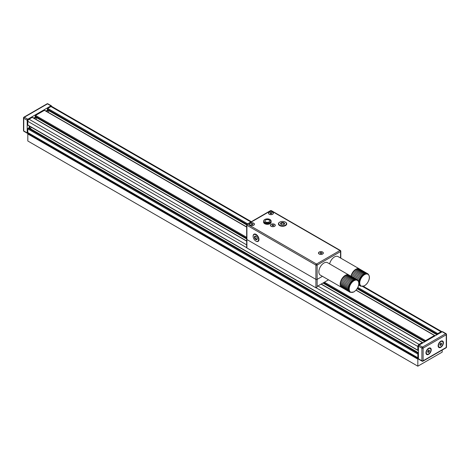 <?xml version="1.0" encoding="UTF-8"?>
<svg xmlns="http://www.w3.org/2000/svg" width="470" height="470" viewBox="0 0 470 470"><rect width="100%" height="100%" fill="white"/><g stroke="black" fill="none" stroke-linecap="round" stroke-linejoin="round"><path stroke-width="0.7" d="M35.908 119.286L36.772 117.788M35.479 116.889L35.156 116.137A0.576 0.329 -60 0 1 35.561 115.438L246.662 237.315M434.844 335.98L434.844 335.745A0.576 0.329 120 0 0 434.439 335.51L425.591 340.615A0.576 0.329 120 0 0 425.186 341.32L425.186 341.555M246.662 241.157L32.236 117.359A0.576 0.329 -60 0 1 32.524 117.33L246.662 240.963M422.665 343.006L422.665 342.771A0.576 0.329 120 0 0 422.26 342.536L419.058 344.387L317.879 285.971M28.218 125.255A0.576 0.329 -60 0 1 27.812 125.02L417.836 350.203L417.836 346.496A1.721 0.993 -60 0 1 419.058 344.387M417.836 350.203A0.576 0.329 120 0 0 418.241 350.432L418.447 350.32M418.447 353.223L418.241 353.34A0.576 0.329 120 0 0 417.836 354.045L417.836 357.746L27.812 132.564A1.721 0.993 120 0 0 28.165 133.357L418.194 358.534A1.721 0.993 -60 0 1 417.836 357.746M357.864 287.458L437.764 333.588L440.972 331.738A1.721 0.993 -60 0 1 441.835 331.65A1.721 0.993 -60 0 1 442.023 331.832M437.764 333.588A0.576 0.329 120 0 0 437.359 334.288L437.359 334.522M32.236 117.359L29.028 119.21A1.721 0.993 120 0 0 27.812 121.319L27.812 125.02M48.081 112.254L48.945 110.761M47.658 109.862L47.335 109.111A0.576 0.329 -60 0 1 47.74 108.406L247.655 223.826M246.662 227.098L44.409 110.327A0.576 0.329 -60 0 1 44.697 110.297L246.662 226.904M44.409 110.327L35.561 115.438M417.836 354.045L27.812 128.862A0.576 0.329 -60 0 1 28.218 128.163L29.028 128.069M30.45 128.733L31.314 127.241M27.812 128.862L27.812 132.564M251.362 221.687L51.806 106.473A1.721 0.993 120 0 0 50.942 106.555L47.74 108.406M246.915 224.548A0.864 0.499 0 0 0 246.662 224.901L246.662 239.195A0.864 0.499 0 0 0 246.915 239.541A0.864 0.499 180 0 1 246.662 239.195L246.668 247.696A0.864 0.499 0 0 0 246.915 247.978L315.905 287.81A0.864 0.499 0 0 0 316.392 287.951L317.127 286.688A1.721 0.993 -60 0 1 317.855 285.983L328.518 279.832M246.915 247.978L246.915 239.541L315.905 279.38A0.864 0.499 0 0 0 317.127 279.38A0.864 0.499 180 0 1 315.905 279.38L246.915 239.541L246.915 225.248A0.864 0.499 -60 0 1 247.52 224.196A0.864 0.499 -120 0 0 247.091 224.155A0.864 0.864 0 0 0 246.662 224.901A0.864 0.499 0 0 0 246.915 225.248L315.905 265.086A0.864 0.499 0 0 0 317.127 265.086A0.864 0.499 -120 0 0 316.516 264.028A0.864 0.499 120 0 0 315.905 265.086L315.905 287.81M322.432 276.313L317.127 279.38L322.432 276.313M285.079 221.963A4.16 2.403 180 0 1 286.729 223.879A4.16 2.403 180 0 1 282.564 226.282A4.16 2.403 180 0 1 278.404 223.879A4.16 2.403 180 0 1 279.627 222.181A4.16 2.403 180 0 1 280.055 221.963M270.861 222.292A3.49 2.015 180 0 1 270.861 222.375A3.49 2.015 180 0 1 269.939 223.738M264.816 223.738A3.49 2.015 180 0 1 263.887 222.375A3.49 2.015 180 0 1 263.893 222.292M263.676 221.711A3.772 2.18 0 0 0 264.71 223.679A3.772 2.18 0 0 0 270.044 223.679L270.044 223.679A3.772 2.18 0 0 0 271.078 221.711M269.216 212.258A2.438 1.41 180 0 1 272.665 212.258A2.438 1.41 180 0 1 272.665 214.25A2.438 1.41 180 0 1 269.216 214.25A2.438 1.41 180 0 1 269.216 212.258M250.257 223.197A2.438 1.41 180 0 1 253.712 223.197A2.438 1.41 180 0 1 253.712 225.189A2.438 1.41 180 0 1 250.257 225.189A2.438 1.41 180 0 1 250.257 223.197M271.131 224.308A2.438 1.41 180 0 1 274.58 224.308A2.438 1.41 180 0 1 274.58 226.299A2.438 1.41 180 0 1 271.131 226.299A2.438 1.41 180 0 1 271.131 224.308M322.626 254.035L322.626 254.035A2.438 1.41 0 0 0 322.626 252.043A2.438 1.41 0 0 0 319.177 252.043A2.438 1.41 0 0 0 319.177 254.035A2.438 1.41 0 0 0 322.626 254.035M317.127 286.688L317.127 265.086L340.544 251.562A0.864 0.499 0 0 0 340.797 251.215A0.864 0.864 0 0 0 340.362 250.469A0.864 0.499 120 0 0 339.933 250.51A0.864 0.499 60 0 1 340.544 251.562L340.544 258.018M340.544 250.863A0.864 0.499 120 0 0 340.362 250.469L271.366 210.63A0.864 0.864 0 0 0 270.509 210.63A0.864 0.499 60 0 1 270.937 210.678A0.864 0.499 -60 0 1 271.366 210.63M253.13 236.569A4.16 2.403 60 0 1 253.101 236.087A4.16 2.403 60 0 1 253.964 234.183A4.16 2.403 60 0 1 258.124 236.586A4.16 2.403 60 0 1 258.124 241.392A4.16 2.403 60 0 1 255.639 240.922M357.135 279.791A7.173 4.142 120 0 0 356.977 279.691A7.173 4.142 120 0 0 356.648 279.533L348.534 274.844L347.007 274.709L345.274 275.361L342.007 278.61L340.503 281.965L340.274 285.12L340.879 286.682L342.007 287.587A7.173 4.142 -60 0 1 341.684 287.429A7.173 4.142 -60 0 1 341.385 287.229A7.173 4.142 -60 0 1 340.879 286.682A7.173 4.142 -60 0 1 340.503 285.971A7.173 4.142 -60 0 1 340.274 285.12A7.173 4.142 -60 0 1 340.198 284.144A7.173 4.142 -60 0 1 340.274 283.087A7.173 4.142 -60 0 1 340.503 281.965A7.173 4.142 -60 0 1 340.879 280.825A7.173 4.142 -60 0 1 341.385 279.697A7.173 4.142 -60 0 1 342.007 278.61A7.173 4.142 -60 0 1 342.736 277.606A7.173 4.142 -60 0 1 343.535 276.713A7.173 4.142 -60 0 1 344.393 275.955A7.173 4.142 -60 0 1 345.274 275.361A7.173 4.142 -60 0 1 346.149 274.938A7.173 4.142 -60 0 1 347.007 274.709A7.173 4.142 -60 0 1 347.806 274.68A7.173 4.142 -60 0 1 348.534 274.844A7.173 4.142 -60 0 1 348.857 275.003A7.173 4.142 -60 0 1 349.157 275.209M356.648 279.533A7.173 4.142 120 0 0 355.925 279.368L347.806 274.68M355.925 279.368A7.173 4.142 120 0 0 355.126 279.397L347.007 274.709M355.126 279.397A7.173 4.142 120 0 0 354.268 279.627L346.149 274.938M354.268 279.627A7.173 4.142 120 0 0 353.387 280.044L345.274 275.361M353.387 280.044A7.173 4.142 120 0 0 352.506 280.643L344.393 275.955M352.506 280.643A7.173 4.142 120 0 0 351.654 281.401L343.535 276.713M351.654 281.401A7.173 4.142 120 0 0 350.849 282.294L342.736 277.606M350.849 282.294A7.173 4.142 120 0 0 350.127 283.298L342.007 278.61M350.127 283.298A7.173 4.142 120 0 0 349.504 284.379L341.385 279.697M349.504 284.379A7.173 4.142 120 0 0 348.993 285.513L340.879 280.825M348.993 285.513A7.173 4.142 120 0 0 348.623 286.653L340.503 281.965M348.623 286.653A7.173 4.142 120 0 0 348.393 287.769L340.274 283.087M348.393 287.769A7.173 4.142 120 0 0 348.317 288.833L340.198 284.144M348.317 288.833A7.173 4.142 120 0 0 348.393 289.808L340.274 285.12M348.393 289.808A7.173 4.142 120 0 0 348.623 290.66L340.503 285.971M348.623 290.66A7.173 4.142 120 0 0 348.993 291.371L340.879 286.682M348.993 291.371A7.173 4.142 120 0 0 349.504 291.911L341.385 287.229M349.504 291.911A7.173 4.142 120 0 0 349.803 292.117A7.173 4.142 120 0 0 349.968 292.205M341.684 287.429L320.334 275.103A7.173 4.142 -60 0 1 318.848 271.819A7.173 4.142 -60 0 1 321.979 264.598A7.173 4.142 -60 0 1 327.508 262.677L348.857 275.003M367.687 273.699A7.173 4.142 120 0 0 367.528 273.599A7.173 4.142 120 0 0 367.199 273.44L359.086 268.752L357.558 268.617L354.944 269.862L353.287 271.513L351.936 273.605L350.978 276.26M367.199 273.44A7.173 4.142 120 0 0 366.477 273.276L358.357 268.587A7.173 4.142 -60 0 1 359.086 268.752A7.173 4.142 -60 0 1 359.409 268.911A7.173 4.142 -60 0 1 359.709 269.116M366.477 273.276A7.173 4.142 120 0 0 365.678 273.305L357.558 268.617A7.173 4.142 -60 0 1 358.357 268.587M365.678 273.305A7.173 4.142 120 0 0 364.82 273.534L356.707 268.846A7.173 4.142 -60 0 1 357.558 268.617M364.82 273.534A7.173 4.142 120 0 0 363.939 273.951L355.825 269.269A7.173 4.142 -60 0 1 356.707 268.846M363.939 273.951A7.173 4.142 120 0 0 363.057 274.55L354.944 269.862A7.173 4.142 -60 0 1 355.825 269.269M363.057 274.55A7.173 4.142 120 0 0 362.206 275.308L354.086 270.62A7.173 4.142 -60 0 1 354.944 269.862M362.206 275.308A7.173 4.142 120 0 0 361.406 276.201L353.287 271.513A7.173 4.142 -60 0 1 354.086 270.62M361.406 276.201A7.173 4.142 120 0 0 360.678 277.206L352.565 272.518A7.173 4.142 -60 0 1 353.287 271.513M360.678 277.206A7.173 4.142 120 0 0 360.055 278.287L351.936 273.605A7.173 4.142 -60 0 1 352.565 272.518M360.055 278.287A7.173 4.142 120 0 0 359.544 279.421L351.431 274.733A7.173 4.142 -60 0 1 351.936 273.605M359.544 279.421A7.173 4.142 120 0 0 359.174 280.561L351.055 275.872A7.173 4.142 -60 0 1 351.431 274.733M359.174 280.561A7.173 4.142 120 0 0 358.945 281.677L358.598 281.477M358.904 283.416A7.173 4.142 120 0 0 358.945 283.716L358.892 283.686M358.945 283.716A7.173 4.142 120 0 0 359.174 284.567L358.827 284.368M359.174 284.567A7.173 4.142 120 0 0 359.544 285.278L358.757 284.82M359.544 285.278A7.173 4.142 120 0 0 360.055 285.819L358.71 285.043M360.055 285.819A7.173 4.142 120 0 0 360.355 286.024A7.173 4.142 120 0 0 360.519 286.113M358.945 281.677A7.173 4.142 120 0 0 358.869 282.646M350.961 276.248A7.173 4.142 -60 0 1 351.055 275.872M329.623 263.899A7.173 4.142 -60 0 1 338.065 256.585L359.409 268.911M321.486 252.701L321.697 253.166L321.116 253.5L320.099 252.919L321.486 252.701L321.486 253.289M320.687 252.578L320.687 253.424M322.52 253.976A2.297 1.328 180 0 1 320.023 254.264A2.297 1.328 180 0 1 318.601 253.042A2.297 1.328 180 0 1 320.898 251.714A2.297 1.328 180 0 1 323.196 253.042A2.297 1.328 180 0 1 322.52 253.976M273.44 224.966L273.658 225.424L273.07 225.764L272.054 225.177L273.44 224.966L273.44 225.547M272.641 224.842L272.641 225.682M274.48 226.24A2.297 1.328 180 0 1 271.977 226.528A2.297 1.328 180 0 1 270.561 225.3A2.297 1.328 180 0 1 272.853 223.979A2.297 1.328 180 0 1 275.15 225.3A2.297 1.328 180 0 1 274.48 226.24M271.525 212.916L271.736 213.374L271.155 213.715L270.35 213.591L270.138 213.127L271.525 212.916L271.525 213.498M270.726 212.792L270.726 213.633M272.565 214.191A2.297 1.328 180 0 1 270.062 214.479A2.297 1.328 180 0 1 268.64 213.251A2.297 1.328 180 0 1 270.937 211.929A2.297 1.328 180 0 1 273.235 213.251A2.297 1.328 180 0 1 272.565 214.191M252.572 223.855L252.784 224.319L252.202 224.66L251.186 224.072L252.572 223.855L252.572 224.443M251.773 223.732L251.773 224.578M253.606 225.13A2.297 1.328 180 0 1 251.109 225.418A2.297 1.328 180 0 1 249.688 224.196A2.297 1.328 180 0 1 251.985 222.868A2.297 1.328 180 0 1 254.282 224.196A2.297 1.328 180 0 1 253.606 225.13M256.291 236.528L255.551 236.246L254.916 237.021L255.457 238.537L256.632 239.271L257.26 238.496M257.26 238.795A2.009 1.157 60 0 1 255.797 239.518A2.009 1.157 60 0 1 254.423 237.056A2.009 1.157 60 0 1 255.839 236.263A2.009 1.157 60 0 1 257.26 238.725A2.009 1.157 60 0 1 257.26 238.795M255.939 241.098A4.13 2.385 -120 0 0 256.044 241.163A4.13 2.385 -120 0 0 258.112 241.363A4.13 2.385 -120 0 0 258.964 239.624A4.13 2.385 -120 0 0 257.225 235.376A4.13 2.385 -120 0 0 253.976 234.207A4.13 2.385 -120 0 0 253.124 235.952A4.13 2.385 -120 0 0 253.124 236.099A4.13 2.385 -120 0 0 253.124 236.222M258.559 239.612A3.848 2.221 60 0 1 255.839 241.045A3.848 2.221 60 0 1 253.124 236.334A3.848 2.221 60 0 1 255.903 234.8A3.848 2.221 60 0 1 258.559 239.612M269.04 220.007A2.356 1.357 180 0 1 269.727 220.965A2.356 1.357 180 0 1 267.377 222.328A2.356 1.357 180 0 1 265.021 220.965A2.356 1.357 180 0 1 266.478 219.713A2.356 1.357 180 0 1 269.04 220.007M263.893 222.21A3.484 2.009 0 0 0 264.91 223.561A3.484 2.009 0 0 0 268.652 224.008A3.484 2.009 0 0 0 270.855 222.21M263.658 221.247A3.731 2.156 0 0 0 263.647 221.435A3.731 2.156 0 0 0 263.976 222.322A3.731 2.156 0 0 0 264.739 222.956A3.731 2.156 0 0 0 270.773 222.322A3.731 2.156 0 0 0 271.108 221.435A3.731 2.156 0 0 0 271.09 221.247M283.686 224.637L284.186 223.726L283.069 223.021L281.448 223.226L280.948 224.137L281.507 224.672M281.213 222.786A2.009 1.157 180 0 1 284.021 222.845A2.009 1.157 180 0 1 283.986 224.466A2.009 1.157 180 0 1 281.148 224.466A2.009 1.157 180 0 1 281.213 222.786M279.75 222.134A4.13 2.385 0 0 0 279.644 222.192A4.13 2.385 0 0 0 278.434 223.879A4.13 2.385 0 0 0 280.901 226.064A4.13 2.385 0 0 0 285.355 225.641A4.13 2.385 0 0 0 286.7 223.879A4.13 2.385 0 0 0 285.49 222.192A4.13 2.385 0 0 0 285.384 222.134M279.973 222.005A3.848 2.221 180 0 1 285.284 222.075A3.848 2.221 180 0 1 285.284 225.212A3.848 2.221 180 0 1 279.85 225.212A3.848 2.221 180 0 1 279.85 222.075A3.848 2.221 180 0 1 279.973 222.005M442.188 350.068L442.188 352.124L417.836 366.183L27.812 141L27.812 133.974L417.836 359.151L418.447 358.798L418.447 346.149A0.864 0.499 -60 0 1 419.058 345.092L442.188 331.738A0.864 0.499 -60 0 1 442.623 331.691L446.071 333.682A0.864 0.499 120 0 0 445.636 333.729L422.507 347.083A0.864 0.499 60 0 1 423.112 348.141A0.864 0.499 180 0 1 421.896 348.141L421.896 360.79A0.864 0.499 0 0 0 423.112 360.79A0.864 0.499 60 0 1 422.935 361.183L446.071 347.829A0.864 0.499 -120 0 0 446.247 347.436A0.864 0.499 0 0 0 446.5 347.083L446.5 334.429A0.864 0.499 180 0 1 446.247 334.781A0.864 0.499 -120 0 0 445.636 333.729L442.188 331.738M28.523 133.562L27.812 133.974M417.836 366.183L417.836 359.151M422.078 361.183L418.623 359.192A0.864 0.499 -60 0 1 418.447 358.798L421.896 360.79A0.864 0.499 120 0 0 422.078 361.183A0.864 0.864 0 0 0 422.935 361.183M446.247 334.082A0.864 0.499 180 0 1 446.5 334.429A0.864 0.864 0 0 0 446.071 333.682A0.864 0.499 120 0 1 446.247 334.082M419.058 345.092L422.507 347.083A0.864 0.499 120 0 0 421.896 348.141L418.447 346.149M443.41 342.748A3.731 2.156 -60 0 1 440.766 347.318A3.731 2.156 -60 0 1 438.128 345.797A3.731 2.156 -60 0 1 440.766 341.226A3.731 2.156 -60 0 1 443.41 342.748M431.231 349.78A3.731 2.156 -60 0 1 428.593 354.351A3.731 2.156 -60 0 1 425.955 352.823A3.731 2.156 -60 0 1 428.593 348.258A3.731 2.156 -60 0 1 431.231 349.78M23.5 130.572A0.864 0.499 0 0 0 23.753 130.924L23.753 118.27A0.864 0.499 180 0 1 23.5 117.923L23.5 130.572A0.864 0.864 0 0 0 23.929 131.318A0.864 0.499 -60 0 1 23.753 130.924L27.201 132.916A0.864 0.499 120 0 0 27.378 133.31A0.864 0.499 120 0 0 27.812 133.269L27.977 133.175M23.753 117.571A0.864 0.499 60 0 1 23.929 117.177A0.864 0.499 60 0 1 24.364 117.218L47.494 103.864A0.864 0.499 -120 0 0 47.065 103.817L23.929 117.177A0.864 0.864 0 0 0 23.5 117.923M27.201 120.261L23.753 118.27A0.864 0.499 -60 0 1 24.364 117.218L27.812 119.21A0.864 0.499 120 0 0 27.201 120.261L27.201 132.916M51.553 106.39L51.553 106.202A0.864 0.499 120 0 0 51.377 105.809A0.864 0.499 120 0 0 50.942 105.856L47.494 103.864A0.864 0.499 -60 0 1 47.922 103.817A0.864 0.864 0 0 0 47.065 103.817M50.942 105.856L27.812 119.21M428.123 350.638L429.063 350.091L429.533 350.761L429.063 351.971L428.123 352.512L427.653 351.842L428.123 350.638M428.716 350.291L429.533 350.761M427.829 351.396L428.446 350.132M427.976 351.343L429.063 351.971M428.593 348.646A3.255 1.88 -60 0 1 430.22 348.481A3.255 1.88 -60 0 1 430.22 352.241A3.255 1.88 -60 0 1 426.966 354.122A3.255 1.88 -60 0 1 426.466 351.513A3.255 1.88 -60 0 1 428.593 348.646M440.302 343.605L441.236 343.065L441.706 343.729L441.236 344.939L440.302 345.479L439.832 344.815L440.302 343.605M440.895 343.264L441.706 343.729M440.008 344.363L440.625 343.106M440.155 344.316L441.236 344.939M440.766 341.614A3.255 1.88 -60 0 1 442.393 341.455A3.255 1.88 -60 0 1 442.393 345.209A3.255 1.88 -60 0 1 439.145 347.089A3.255 1.88 -60 0 1 438.645 344.481A3.255 1.88 -60 0 1 440.766 341.614M47.858 108.335L47.858 108.194A0.576 0.329 -60 0 1 48.263 107.495L50.337 106.296A1.61 0.928 -60 0 1 51.142 106.22L51.442 106.39M46.001 111.055L47.452 110.215A0.576 0.329 120 0 0 47.67 110.021M48.275 110.374A0.576 0.329 -60 0 1 48.063 110.567L46.612 111.408M35.726 115.344L35.726 115.203A0.576 0.329 -60 0 1 36.131 114.498L42.588 110.773A0.576 0.329 -60 0 1 42.876 110.744L43.287 110.979M33.828 118.082L35.321 117.224A0.576 0.329 120 0 0 35.508 117.059M36.114 117.412A0.576 0.329 -60 0 1 35.926 117.571L34.433 118.434M27.689 123.545A0.576 0.329 -60 0 1 27.284 123.31L27.284 120.919A1.61 0.928 -60 0 1 28.417 118.951L30.491 117.758A0.576 0.329 -60 0 1 30.779 117.729L31.184 117.964M29.839 126.389L29.839 128.069A0.576 0.329 -60 0 1 29.78 128.345M29.169 127.993A0.576 0.329 120 0 0 29.234 127.717L29.234 126.036M27.918 133.075L27.618 132.904A1.61 0.928 -60 0 1 27.284 132.17L27.284 129.779A0.576 0.329 -60 0 1 27.689 129.074L27.812 129.003M438.498 333.87L438.498 333.729A0.576 0.329 -60 0 1 438.904 333.024L440.972 331.832A1.61 0.928 -60 0 1 441.777 331.749L441.97 331.861M426.361 340.873L426.361 340.732A0.576 0.329 -60 0 1 426.766 340.033L433.228 336.303A0.576 0.329 -60 0 1 433.51 336.273L433.922 336.508M418.323 349.075A0.576 0.329 -60 0 1 417.918 348.84L417.918 346.449A1.61 0.928 -60 0 1 419.058 344.481L421.126 343.288A0.576 0.329 -60 0 1 421.414 343.259L421.819 343.494M418.447 358.545L418.253 358.434A1.61 0.928 -60 0 1 417.918 357.699L417.918 355.308A0.576 0.329 -60 0 1 418.323 354.603L418.447 354.533M424.898 341.719L323.113 282.952M246.662 238.813L35.156 116.701M425.186 341.32L323.601 282.67M246.662 238.249L35.156 116.137M324.412 282.2L425.591 340.615M422.26 342.536L321.081 284.121M246.662 244.858L29.028 119.21M437.077 334.687L357.241 288.598M246.674 224.76L47.335 109.675M437.359 334.288L357.488 288.175M246.885 224.319L47.335 109.111M434.439 335.51L356.013 290.231M418.241 353.34L28.218 128.163M418.447 352.894L28.705 127.881M440.972 331.738L362.687 286.536M250.863 221.975L50.942 106.555M417.836 346.496L316.392 287.928M246.668 247.672L27.812 121.319M316.516 264.028L247.52 224.196L270.937 210.678L339.933 250.51L316.516 264.028M348.64 289.021A7.173 4.142 120 0 0 350.127 292.305L353.81 292.023L356.166 290.055C359.339 285.701 359.714 282.311 357.3 279.879A7.173 4.142 120 0 0 351.772 281.8A7.173 4.142 120 0 0 348.64 289.021M349.21 289.021A6.774 3.913 -60 0 1 356.389 280.085A6.774 3.913 -60 0 1 356.389 289.661A6.774 3.913 -60 0 1 349.21 289.021M359.192 282.928A7.173 4.142 120 0 0 360.678 286.212L364.368 285.936L366.718 283.962C369.89 279.609 370.266 276.219 367.851 273.787A7.173 4.142 120 0 0 362.323 275.708A7.173 4.142 120 0 0 359.192 282.928M359.762 282.928A6.774 3.913 -60 0 1 366.941 273.992A6.774 3.913 -60 0 1 366.941 283.569A6.774 3.913 -60 0 1 359.762 282.928M264.058 222.422A3.56 2.056 0 0 0 264.128 222.522A3.56 2.056 0 0 0 264.857 223.127A3.56 2.056 0 0 0 269.897 223.127A3.56 2.056 0 0 0 270.62 222.522L270.62 222.522A3.56 2.056 0 0 0 270.691 222.422M263.976 222.322L265.92 223.555C268.264 223.749 269.586 223.608 269.88 223.138L270.773 222.322M264.78 219.513A3.731 2.156 0 0 0 263.647 221.059A3.731 2.156 0 0 0 264.739 222.586A3.731 2.156 0 0 0 270.015 222.586A3.731 2.156 0 0 0 271.108 221.059A3.731 2.156 0 0 0 269.974 219.513M269.933 219.49A3.613 2.086 0 0 0 264.822 219.49A3.613 2.086 0 0 0 264.822 222.445A3.613 2.086 0 0 0 269.933 222.445A3.613 2.086 0 0 0 269.933 219.49M423.112 360.79L423.112 348.141L446.247 334.781L446.247 347.436L423.112 360.79M50.866 106.602L50.337 106.296M48.792 107.8L48.263 107.495M48.063 110.567L47.452 110.215M43.117 111.073L42.588 110.773M36.66 114.803L36.131 114.498M35.926 117.571L35.321 117.224M31.014 118.058L30.491 117.758M28.952 119.257L28.417 118.951M27.812 121.225L27.284 120.919M27.812 123.616L27.284 123.31M29.839 128.069L29.234 127.717M27.812 130.084L27.284 129.779M27.812 132.47L27.284 132.17M441.5 332.137L440.972 331.832M439.432 333.33L438.904 333.024M433.751 336.608L433.228 336.303M427.295 340.333L426.766 340.033M421.655 343.594L421.126 343.288M419.581 344.786L419.058 344.481M418.447 346.754L417.918 346.449M418.447 349.145L417.918 348.84M418.447 355.614L417.918 355.308M418.447 358.005L417.918 357.699M424.762 341.796L322.978 283.028M246.662 238.966L35.25 116.913M422.548 342.512L321.251 284.027M436.941 334.763L357.165 288.709M246.662 224.907L47.429 109.88M434.727 335.48L356.125 290.102M417.959 350.461L27.93 125.284M418.447 352.741L28.934 127.858M441.835 331.65L363.392 286.365M247.091 224.155L270.509 210.63M340.797 258.165L340.797 251.215M349.803 292.117L350.127 292.305M356.977 279.691L357.3 279.879M360.355 286.024L360.678 286.212M367.528 273.599L367.851 273.787M271.108 221.435L269.874 219.42L267.213 218.861C265.039 219.026 263.846 219.76 263.647 221.059L263.647 221.435M446.071 347.829A0.864 0.864 0 0 0 446.5 347.083M27.378 133.31L23.929 131.318M51.377 105.809L47.922 103.817M430.22 348.481L429.791 348.235M426.966 354.122L426.543 353.875M442.393 341.455L441.97 341.208M439.145 347.089L438.716 346.842M27.812 123.81L27.401 123.575M418.447 349.339L418.036 349.104"/></g></svg>
